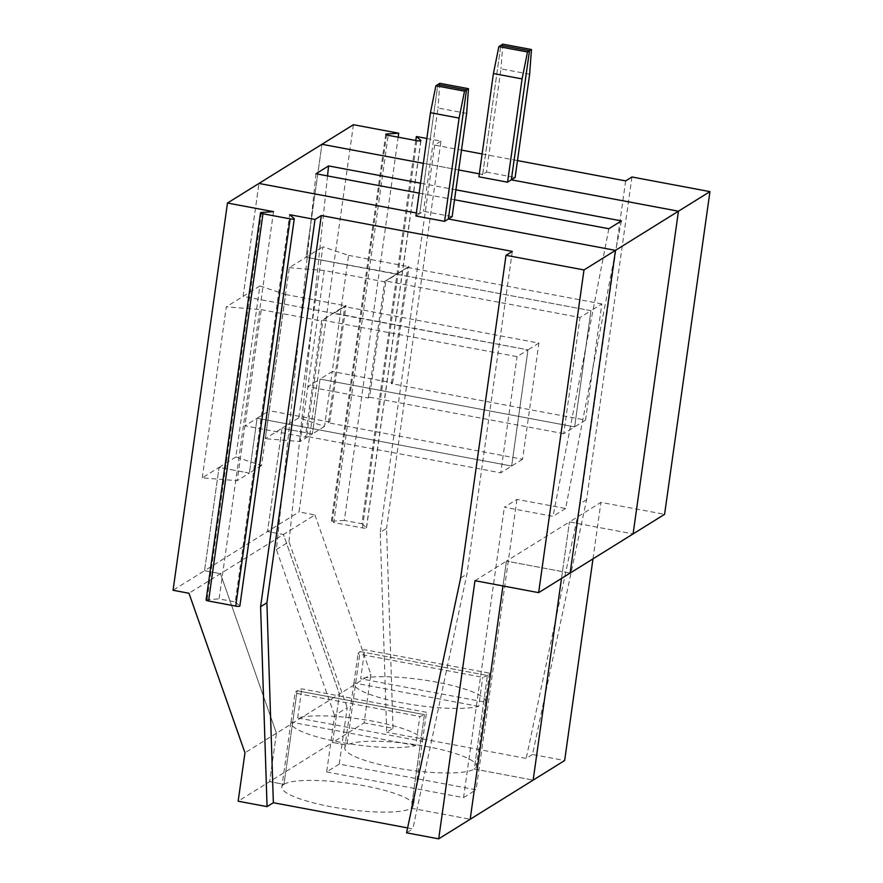 <?xml version="1.0" encoding="UTF-8"?>
<svg xmlns="http://www.w3.org/2000/svg" width="883" height="883" viewBox="0 0 883 883"><rect width="100%" height="100%" fill="white"/><g stroke="black" fill="none" stroke-linecap="round" stroke-linejoin="round"><path stroke-width="0.66" stroke-dasharray="4.42 3.31" d="M415.937 215.971L419.712 213.62L437.858 84.547L419.712 213.62L423.498 211.269L452.14 216.644M416.357 212.991L419.712 213.62L416.357 212.991M422.516 740.98A66.457 13.024 8 0 0 372.571 721.113A66.457 13.024 8 0 0 297.681 717.923L422.438 741.345A66.457 13.024 8 0 0 422.516 740.98L413.443 805.517A66.457 13.024 8 0 1 411.29 808.21L424.447 714.634L297.118 690.738A66.457 13.024 8 0 0 295.054 693.067L419.8 716.477A66.457 13.024 8 0 0 424.447 714.634L411.29 808.21L470.186 819.269L411.29 808.21A66.457 13.024 -172 0 1 338.266 808.011A66.457 13.024 -172 0 1 281.82 787.018A66.457 13.024 -172 0 1 283.973 784.314L269.646 781.621L332.626 742.46L339.425 694.06L283.443 534.502L267.527 531.522L204.547 570.683L220.463 573.674L188.973 593.255M353.432 124.702L299.006 511.941L314.922 514.921L220.463 573.674L276.445 733.221L244.966 752.802M273.52 211.666L219.105 598.906L235.242 601.93L289.668 214.701M314.922 514.921L370.915 674.48L364.105 722.879L332.626 742.46L339.425 694.06L276.445 733.221L220.463 573.674L204.547 570.683L219.061 467.416L249.381 473.111L237.207 480.683L202.262 477.858L219.061 467.416L204.547 570.683L173.057 590.263M415.716 745.528L290.971 722.106A66.457 13.024 8 0 0 290.882 722.471A66.457 13.024 8 0 0 340.838 742.338A66.457 13.024 8 0 0 415.716 745.528L419.8 716.477M290.971 722.106L295.054 693.067M261.556 465.54L249.381 473.111L257.096 418.255L269.271 410.683L285.595 294.514L259.889 285.949L235.849 456.975L261.556 465.54L269.271 410.683L329.668 422.019L328.399 422.802L522.57 459.248L538.895 343.079L344.734 306.633L333.818 313.421L527.979 349.867L517.074 356.655L322.902 320.209L306.578 436.379L500.738 472.824L517.074 356.655M235.849 456.975L219.061 467.416L249.381 473.111L257.096 418.255L511.654 466.036L527.979 349.867L333.542 313.035L322.902 320.209M413.443 805.517A66.457 13.024 8 0 0 356.997 784.512A66.457 13.024 8 0 0 283.973 784.314L297.118 690.738L424.447 714.634A66.457 13.024 8 0 0 426.522 712.305L301.765 688.883A66.457 13.024 8 0 0 297.118 690.738L283.973 784.314L269.646 781.621L238.156 801.212M474.977 580.694L506.467 561.113L502.968 585.948L506.467 561.113L569.436 521.952L633.1 533.906L569.436 521.952L600.926 502.372L664.59 514.314M407.604 827.912L412.858 828.905L406.566 832.824M570.12 573.067L506.467 561.113L570.12 573.067M235.242 601.93L239.734 605.837L294.16 218.598M206.103 600.021A3.322 0.651 -172 0 1 207.052 599.7L219.105 598.906M276.445 733.221L269.646 781.621L276.445 733.221M512.306 251.39L466.952 574.093L412.858 828.905M460.65 578.001L466.952 574.093M202.262 477.858L226.302 306.831L261.247 309.657L237.207 480.683M259.889 285.949L243.101 296.39L333.498 313.355L345.717 305.463L321.368 320.606M261.247 309.657L321.324 320.926M329.668 422.019L346.037 305.529L333.498 313.355L243.101 296.39L258.973 183.443L243.101 296.39L226.302 306.831M522.57 459.248L500.738 472.824M538.895 343.079L527.979 349.867L511.654 466.036L257.096 418.255L244.922 425.827L305.308 437.162L306.578 436.379M321.688 320.672L305.308 437.162M360.098 651.566A66.457 13.024 8 0 0 358.023 653.906L482.78 677.316A66.457 13.024 8 0 0 487.427 675.473A66.457 13.024 8 0 0 489.491 673.144L364.745 649.722A66.457 13.024 8 0 0 360.098 651.566L487.427 675.473L474.27 769.049L533.155 780.108L474.27 769.049L487.427 675.473L360.098 651.566L346.942 745.153A66.457 13.024 8 0 0 344.789 747.857A66.457 13.024 8 0 0 401.246 768.85A66.457 13.024 8 0 0 474.27 769.049A66.457 13.024 8 0 0 476.423 766.356A66.457 13.024 8 0 0 419.977 745.351A66.457 13.024 8 0 0 346.942 745.153L360.098 651.566M478.696 706.356L353.94 682.945A66.457 13.024 8 0 0 353.862 683.31A66.457 13.024 8 0 0 403.807 703.177A66.457 13.024 8 0 0 478.696 706.356L482.78 677.316M353.94 682.945L358.023 653.906M285.595 294.514L345.672 305.783M565.606 508.498L553.001 516.334L504.359 507.206L516.952 499.37L565.606 508.498L621.433 220.893M339.26 764.104L326.666 771.941L334.602 715.462L347.196 707.636L339.26 764.104L476.136 789.799L516.952 499.37M298.829 417.814L322.869 246.787L348.575 255.353L332.24 371.522L320.065 379.094L312.361 433.95L282.03 428.255L298.829 417.814L324.536 426.379L332.24 371.522L392.637 382.858L391.379 383.641L585.55 420.087L601.875 303.918L590.959 310.706L574.634 426.875L320.065 379.094L307.891 386.666L368.288 398.001L369.547 397.218L385.871 281.048L580.043 317.494L590.959 310.706L396.787 274.26L385.871 281.048M368.288 398.001L384.657 281.5L409.006 266.368L384.657 281.5M289.282 267.67L324.216 270.496L384.293 281.765L396.831 273.929L306.07 257.229L289.282 267.67L265.242 438.696L282.03 428.255L267.527 531.522L299.006 511.941M561.5 578.42L569.436 521.952L561.5 578.42M348.575 255.353L408.652 266.622L396.467 274.194L306.07 257.229L321.942 144.282L306.07 257.229L322.869 246.787M529.634 74.227L500.981 68.841L486.467 172.108L482.692 174.459L500.838 45.375L482.692 174.459L479.337 173.83L482.692 174.459L478.917 176.81M458.707 169.955L423.332 163.322L458.707 169.955M332.626 742.46L346.942 745.153L332.626 742.46M297.681 717.923L301.765 688.883M422.438 741.345L426.522 712.305M326.666 771.941L463.542 797.625L504.359 507.206M315.993 173.752L276.379 549.535L334.602 715.462M454.513 199.757L419.149 193.123M608.84 228.73L553.001 516.334M391.379 383.641L407.703 267.472L396.787 274.26L590.959 310.706L574.634 426.875L563.718 433.663L580.043 317.494M585.55 420.087L574.634 426.875L320.065 379.094L312.361 433.95L300.187 441.522L265.242 438.696M324.216 270.496L300.187 441.522M328.399 422.802L344.734 306.633M466.654 113.388L438.012 108.013L423.498 211.269M439.833 83.311L438.012 108.013M276.379 549.535L288.973 541.698L347.196 707.636M327.527 175.927L288.973 541.698M369.547 397.218L563.718 433.663M455.915 189.823L420.551 183.189M463.542 797.625L476.136 789.799M324.536 426.379L312.361 433.95L282.03 428.255L267.527 531.522L283.443 534.502L339.425 694.06L370.915 674.48M393.012 728.309L386.544 528.365L380.253 532.283L386.71 732.228L393.012 728.309L364.105 722.879M415.794 140.485L361.931 523.751L344.315 520.44L398.178 137.185M426.831 138.476L440.97 141.137L386.544 528.365M489.491 673.144L485.407 702.184L360.661 678.762L364.745 649.722M485.407 702.184A66.457 13.024 8 0 0 485.495 701.808A66.457 13.024 8 0 0 435.551 681.952A66.457 13.024 8 0 0 360.661 678.762M392.637 382.858L409.006 266.368M440.97 141.137L434.668 145.055L461.5 150.088M482.129 153.962L517.493 160.596M486.467 172.108L515.12 177.483M592.99 558.84L600.926 502.372M631.952 176.986L586.599 499.679L532.515 754.49L564.645 760.528M361.931 523.751L366.423 527.648A3.322 0.651 -172 0 1 366.533 527.857A3.322 0.651 -172 0 1 362.405 527.913L333.763 522.537L388.189 135.309M344.315 520.44L332.273 521.235A3.322 0.651 8 0 0 331.313 521.555A3.322 0.651 8 0 0 333.763 522.537M532.515 754.49L526.213 758.409L386.71 732.228M586.599 499.679L580.308 503.597L526.213 758.409M625.661 180.905L580.308 503.597M502.813 44.15L500.981 68.841M434.668 145.055L380.253 532.283M601.875 303.918L407.703 267.472M261.478 212.472L207.052 599.7M416.831 140.684L362.405 527.913M332.273 521.235L386.566 134.889M420.794 140.794L366.423 527.648M290.882 722.471L281.82 787.018M353.862 683.31L344.789 747.857M485.495 701.808L476.423 766.356M385.739 134.326L331.313 521.555M366.533 527.857L420.959 140.618"/><path stroke-width="1.32" d="M444.591 221.346L415.937 215.971L430.451 112.704L435.882 85.772L437.858 84.547L466.5 89.923L464.524 91.148L459.094 118.09L444.591 221.346L448.365 218.995L615.473 250.364L570.12 573.067L538.641 592.648L474.977 580.694L438.696 838.85L406.566 832.824L460.65 578.001L506.003 255.308L583.994 269.944L615.473 250.364L570.12 573.067L633.1 533.906L678.453 211.203L511.334 179.834L529.48 50.761L500.838 45.375L498.851 46.611L527.504 51.987L522.074 78.918L507.559 182.185L478.917 176.81L493.42 73.543L522.074 78.918M468.487 88.686L466.5 89.923L448.365 218.995L452.14 216.644L466.654 113.388L468.487 88.686L439.833 83.311L437.858 84.547L466.5 89.923L448.365 218.995L615.473 250.364L709.943 191.622L664.59 514.314L633.1 533.906L678.453 211.203L511.334 179.834L515.12 177.483L529.634 74.227L531.456 49.525L527.504 51.987M430.451 112.704L459.094 118.09M435.882 85.772L464.524 91.148M398.178 137.185L398.741 133.212L353.432 124.702L321.942 144.282L423.332 163.322L321.942 144.282L227.483 203.024L273.52 211.666L261.478 212.472A3.322 0.651 -172 0 0 260.518 212.781A3.322 0.651 -172 0 0 262.968 213.763L290.143 218.874L235.717 606.102L208.554 601.003A3.322 0.651 -172 0 1 206.103 600.021L260.518 212.781M227.483 203.024L173.057 590.263L188.973 593.255L244.966 752.802L238.156 801.212L267.063 806.632L260.595 606.698L315.021 219.459L289.668 214.701L294.16 218.598A3.322 0.651 -172 0 1 294.271 218.807A3.322 0.651 -172 0 1 290.143 218.874M315.021 219.459L321.313 215.54L512.306 251.39L506.003 255.308M258.973 183.443L416.357 212.991L258.973 183.443M583.994 269.944L538.641 592.648M267.063 806.632L273.355 802.713L407.604 827.912M260.595 606.698L266.898 602.78L273.355 802.713M592.99 558.84L564.645 760.528L470.186 819.269L502.968 585.948L470.186 819.269L438.696 838.85M239.734 605.837A3.322 0.651 -172 0 1 239.845 606.047A3.322 0.651 -172 0 1 235.717 606.102M266.898 602.78L321.313 215.54M533.155 780.108L561.5 578.42L533.155 780.108M479.337 173.83L458.707 169.955L479.337 173.83M455.915 189.823L621.433 220.893L608.84 228.73L454.513 199.757M419.149 193.123L315.993 173.752L328.586 165.927L327.527 175.927M507.559 182.185L511.334 179.834L529.48 50.761L500.838 45.375L502.813 44.15L531.456 49.525M493.42 73.543L498.851 46.611M420.551 183.189L328.586 165.927M398.741 133.212L386.688 134.006A3.322 0.651 8 0 0 385.739 134.326A3.322 0.651 8 0 0 388.189 135.309L416.831 140.684A3.322 0.651 -172 0 0 420.959 140.618A3.322 0.651 -172 0 0 420.849 140.419L416.357 136.512L415.794 140.485M416.357 136.512L426.831 138.476M517.493 160.596L625.661 180.905L631.952 176.986L709.943 191.622M461.5 150.088L482.129 153.962M262.968 213.763L208.554 601.003M386.566 134.889L386.688 134.006M239.845 606.047L294.271 218.807"/></g></svg>
